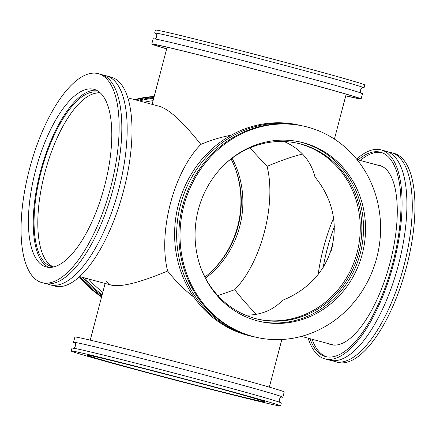 <?xml version="1.0" encoding="UTF-8"?>
<svg xmlns="http://www.w3.org/2000/svg" width="436" height="436" viewBox="0 0 436 436"><rect width="100%" height="100%" fill="white"/><g stroke="black" fill="none" stroke-linecap="round" stroke-linejoin="round"><path stroke-width="0.65" d="M100.231 93.015A90.17 34.651 -74.9 0 0 55.492 141.656A90.17 34.651 -74.9 0 0 38.553 236.813A90.17 34.651 -74.9 0 0 53.372 266.87A90.17 34.651 105.1 0 1 38.553 236.813A90.17 34.651 105.1 0 1 55.492 141.656A90.17 34.651 105.1 0 1 100.231 93.015M79.657 276.593L111.398 285.149C121.159 287.313 139.901 282.61 167.62 271.023C157.887 232.279 173.719 171.926 200.838 144.403C183.153 122.091 169.402 109.414 159.581 106.373L127.841 97.822M103.299 190.701L104.684 185.627L103.299 190.701M299.576 143.787A90.17 83.232 102.5 0 0 296.976 143.133A90.17 83.232 -77.5 0 1 357.961 248.989A90.17 83.232 -77.5 0 1 257.998 319.207A90.17 83.232 102.5 0 0 357.64 250.4A90.17 83.232 102.5 0 0 299.576 143.787M158.966 106.226C168.765 108.831 182.722 121.557 200.838 144.403C210.904 140.158 220.998 137.095 231.124 135.22C220.998 137.095 210.904 140.158 200.838 144.403C173.719 171.926 157.887 232.279 167.62 271.023C175.61 281.166 184.395 289.896 193.976 297.205C184.395 289.896 175.61 281.166 167.62 271.023C140.539 282.348 121.998 287.106 111.987 285.291C109.136 284.654 107.376 283.356 106.716 281.394M284.168 141.547C300.649 148.872 310.912 160.677 314.961 176.956C350.577 220.48 335.153 279.269 282.604 300.284C272.849 310.339 260.472 315.293 245.479 315.141C260.472 315.293 272.849 310.339 282.604 300.284C335.153 279.269 350.577 220.48 314.961 176.956C310.912 160.677 300.649 148.872 284.168 141.547M301.456 336.374L333.229 344.936A92.574 35.578 -74.9 0 0 333.954 345.11M382.127 166.378A92.574 35.578 -74.9 0 0 381.418 166.165L357.019 159.587M318.171 274.457A90.17 34.651 105.1 0 1 333.605 218.022A90.17 34.651 -74.9 0 0 318.171 274.457M302.584 154.044C292.769 156.393 280.931 160.497 267.072 166.35C276.555 204.092 261.131 262.881 234.715 289.684C242.623 299.745 249.921 307.941 256.602 314.263C249.921 307.941 242.623 299.745 234.715 289.684C261.131 262.881 276.555 204.092 267.072 166.35L249.899 147.902L267.072 166.35C280.931 160.497 292.769 156.393 302.584 154.044M232.072 158.192A90.17 83.232 -77.5 0 1 205.509 278.157A90.17 83.232 102.5 0 0 232.072 158.192M217.907 295.641L234.715 289.684L217.907 295.641M53.792 266.914A90.17 34.651 105.1 0 1 51.459 266.5A90.17 34.651 105.1 0 1 34.804 235.8A90.17 34.651 105.1 0 1 52.696 138.463A90.17 34.651 105.1 0 1 98.389 92.372A90.17 34.651 105.1 0 1 100.612 93.19M41.943 282.615L44.625 283.34A108.204 41.584 -74.9 0 0 99.457 228.033A108.204 41.584 -74.9 0 0 120.93 111.224A108.204 41.584 -74.9 0 0 100.939 74.382L98.264 73.662A108.204 41.584 -74.9 0 0 29.953 167.315A108.204 41.584 -74.9 0 0 41.943 282.615A108.204 41.584 -74.9 0 0 96.781 227.309A108.204 41.584 -74.9 0 0 118.249 110.499A108.204 41.584 -74.9 0 0 98.264 73.662M103.555 75.335A108.204 41.584 105.1 0 1 106.302 75.826A108.204 41.584 105.1 0 1 126.287 112.668A108.204 41.584 105.1 0 1 104.82 229.478A108.204 41.584 105.1 0 1 49.982 284.784A108.204 41.584 105.1 0 1 47.366 283.825M96.389 90.203A91.974 35.343 -74.9 0 0 51.028 140.457A91.974 35.343 -74.9 0 0 34.003 236.928A91.974 35.343 -74.9 0 0 48.636 267.372M29.179 235.631A91.974 35.343 105.1 0 1 47.426 136.343A91.974 35.343 105.1 0 1 94.04 89.331A91.974 35.343 105.1 0 1 104.231 187.338A91.974 35.343 105.1 0 1 46.167 266.941A91.974 35.343 105.1 0 1 29.179 235.631M49.982 284.784L54.805 286.081A108.204 41.584 -74.9 0 0 109.643 230.775A108.204 41.584 -74.9 0 0 131.111 113.965A108.204 41.584 -74.9 0 0 111.12 77.128L106.302 75.826M225.445 163.68A90.17 83.232 -77.5 0 1 297.766 143.302A90.17 83.232 -77.5 0 1 359.542 249.338A90.17 83.232 -77.5 0 1 258.782 319.386A90.17 83.232 -77.5 0 1 205.263 277.694A90.17 83.232 -77.5 0 1 201.819 270.385M303.696 126.146L302.568 125.895A108.204 99.882 102.5 0 0 181.659 209.956A108.204 99.882 102.5 0 0 255.79 337.192L256.918 337.442A108.204 99.882 102.5 0 0 360.201 294.028A108.204 99.882 102.5 0 0 367.924 176.177A108.204 99.882 102.5 0 0 303.696 126.146A108.204 99.882 102.5 0 0 182.788 210.207A108.204 99.882 102.5 0 0 256.918 337.442M254.662 336.935A108.204 99.882 -77.5 0 1 253.534 336.696A108.204 99.882 -77.5 0 1 179.403 209.454A108.204 99.882 -77.5 0 1 300.311 125.399A108.204 99.882 -77.5 0 1 301.44 125.655M259.415 321.365A91.974 84.9 102.5 0 0 361.166 249.697A91.974 84.9 102.5 0 0 299.172 141.776M205.836 279.067A91.974 84.9 -77.5 0 1 212.397 178.896A91.974 84.9 -77.5 0 1 300.191 141.994A91.974 84.9 -77.5 0 1 363.199 250.144A91.974 84.9 -77.5 0 1 260.428 321.594A91.974 84.9 -77.5 0 1 205.836 279.067M300.311 125.399L298.279 124.947A108.204 99.882 102.5 0 0 177.37 209.002A108.204 99.882 102.5 0 0 251.501 336.243L253.534 336.696M331.551 344.783A92.879 35.692 105.1 0 1 329.387 343.9M377.576 165.13A92.879 35.692 105.1 0 1 379.881 165.451M328.319 343.612A92.879 35.692 -74.9 0 0 331.011 344.653A92.879 35.692 -74.9 0 0 389.642 264.265A92.879 35.692 -74.9 0 0 379.353 165.299A92.879 35.692 -74.9 0 0 376.502 164.841M334.445 226.339A90.17 34.651 -74.9 0 0 323.141 267.66M388.634 152.175A108.204 41.584 105.1 0 1 391.375 152.66A108.204 41.584 105.1 0 1 403.371 267.96A108.204 41.584 105.1 0 1 335.061 361.618A108.204 41.584 105.1 0 1 332.445 360.665M324.88 358.872L329.698 360.174A108.204 41.584 -74.9 0 0 398.008 266.516A108.204 41.584 -74.9 0 0 386.018 151.216L381.195 149.919A108.204 41.584 105.1 0 1 393.185 265.219A108.204 41.584 105.1 0 1 324.88 358.872A108.204 41.584 105.1 0 1 308.159 338.178M391.375 152.66L394.057 153.385A108.204 41.584 105.1 0 1 406.047 268.685A108.204 41.584 105.1 0 1 337.737 362.338L335.061 361.618M332.701 245.299A91.974 35.343 -74.9 0 0 331.316 250.373M312.083 339.235A105.801 40.657 -74.9 0 0 326.586 356.801M381.631 152.567A105.801 40.657 -74.9 0 0 360.267 160.464M358.125 159.887A105.801 40.657 105.1 0 1 380.568 152.24A105.801 40.657 105.1 0 1 392.296 264.979A105.801 40.657 105.1 0 1 325.501 356.55A105.801 40.657 105.1 0 1 309.942 338.658M356.648 159.129A108.204 41.584 105.1 0 1 381.195 149.919M204.925 277.051A90.17 83.232 102.5 0 0 231.075 158.949M135.574 99.904A108.204 99.882 -77.5 0 1 154.082 96.825M101.697 296.491A108.204 99.882 -77.5 0 1 80.164 276.729M82.535 277.367A108.204 99.882 102.5 0 0 101.937 295.597M153.897 97.517A108.204 99.882 102.5 0 0 137.629 100.46M134.544 99.626A108.204 99.882 -77.5 0 1 154.164 96.503M101.588 296.911A108.204 99.882 -77.5 0 1 79.352 276.871M210.555 272.32A91.974 84.9 102.5 0 0 234.181 165.615M144.191 102.226A105.801 97.664 -77.5 0 1 153.069 100.678M102.809 292.251A105.801 97.664 -77.5 0 1 88.628 279.013M139.482 100.956A108.204 99.882 -77.5 0 1 153.723 98.198M102.16 294.731A108.204 99.882 -77.5 0 1 84.671 277.945M280.566 405.921L281.329 403.017A108.204 1.744 -165.3 0 0 177.109 373.87A108.204 1.744 -165.3 0 0 72 348.097L71.237 351.007A108.204 1.744 -165.3 0 0 215.373 390.487A108.204 1.744 -165.3 0 0 280.566 405.921A108.204 1.744 -165.3 0 0 176.346 376.78A108.204 1.744 -165.3 0 0 71.237 351.007M74.534 342.805A108.204 1.744 14.7 0 1 73.526 342.287A108.204 1.744 14.7 0 1 178.635 368.055A108.204 1.744 14.7 0 1 282.855 397.201A108.204 1.744 14.7 0 1 281.721 397.163M142.354 368.246A91.974 1.482 14.7 0 1 264.87 401.801A91.974 1.482 14.7 0 1 175.528 379.898A91.974 1.482 14.7 0 1 86.938 355.127A91.974 1.482 14.7 0 1 142.354 368.246M282.855 397.201L284.228 391.969A108.204 1.744 -165.3 0 0 180.008 362.823A108.204 1.744 -165.3 0 0 74.899 337.055L73.526 342.287M155.679 33.507A108.204 1.744 14.7 0 1 154.671 32.983A108.204 1.744 14.7 0 1 239.44 53.454A108.204 1.744 14.7 0 1 356.272 85.189A108.204 1.744 14.7 0 1 364 87.903A108.204 1.744 14.7 0 1 362.866 87.859M361.101 98.945L362.474 93.713A108.204 1.744 -165.3 0 0 354.746 90.999A108.204 1.744 -165.3 0 0 237.914 59.269A108.204 1.744 -165.3 0 0 153.145 38.799L151.772 44.031A108.204 1.744 14.7 0 1 236.546 64.501A108.204 1.744 14.7 0 1 353.373 96.231A108.204 1.744 14.7 0 1 361.101 98.945A108.204 1.744 14.7 0 1 345.753 95.855M154.671 32.983L155.434 30.079A108.204 1.744 14.7 0 1 240.203 50.549A108.204 1.744 14.7 0 1 357.035 82.279A108.204 1.744 14.7 0 1 364.763 84.993L364 87.903M166.683 48.794A105.801 1.706 14.7 0 1 154.099 44.641A105.801 1.706 14.7 0 1 236.988 64.659A105.801 1.706 14.7 0 1 351.22 95.686A105.801 1.706 14.7 0 1 358.774 98.334A105.801 1.706 14.7 0 1 345.775 95.778M166.661 48.87A108.204 1.744 14.7 0 1 151.772 44.031M105.12 283.455L90.247 340.145M281.836 339.497L269.339 387.13M334.412 139.089L346.189 94.181M152.104 104.357L167.102 47.197M74.382 342.712C77.314 343.65 74.245 349.612 72.954 348.146M280.479 402.586C277.541 401.654 280.61 395.692 281.901 397.158L281.89 397.152M154.099 38.842C156.589 39.676 157.854 33.528 155.521 33.414L155.532 33.419M363.046 87.854C360.049 87.189 359.771 93.931 361.618 93.288"/></g></svg>

